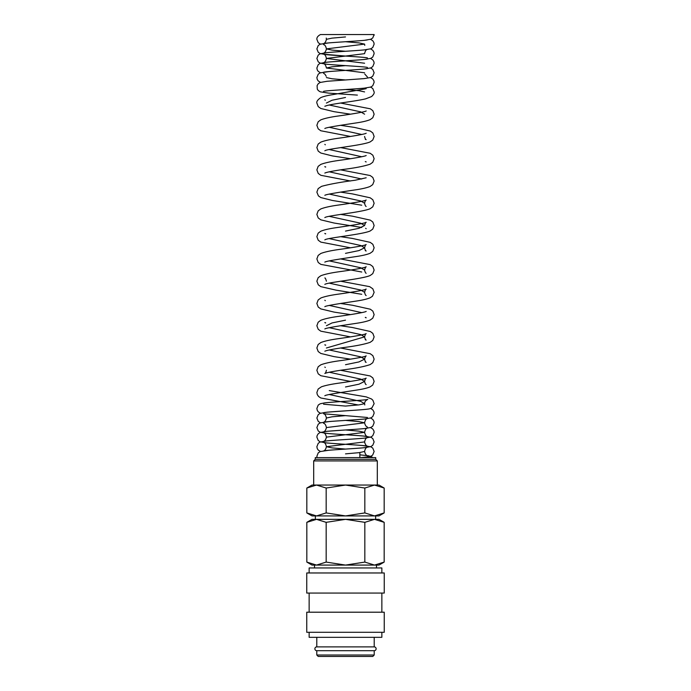 <?xml version="1.0" encoding="UTF-8"?>
<svg xmlns="http://www.w3.org/2000/svg" width="691" height="691" viewBox="0 0 691 691"><rect width="100%" height="100%" fill="white"/><g stroke="black" fill="none" stroke-linecap="round" stroke-linejoin="round"><path stroke-width="1.04" d="M374.056 35.388A4.768 4.759 180 0 0 374.133 34.55L320.46 34.55C317.877 35.941 316.685 37.53 316.867 39.327L318.249 42.73L320.46 44.112M366.049 457.606A4.768 4.759 0 0 1 372.674 457.606M316.798 637.318L316.798 646.88A1.918 1.918 0 0 0 314.88 648.797A1.918 1.918 0 0 0 316.798 650.706L316.798 655.016L318.231 656.45L372.769 656.45L374.202 655.016L374.202 650.706L316.798 650.706M374.202 650.706A1.918 1.918 0 0 0 376.12 648.797A1.918 1.918 0 0 0 374.202 646.88L374.202 637.318M381.855 572.969L381.855 567.95L309.145 567.95L309.145 572.969M384.248 593.068L384.248 572.969L306.752 572.969L306.752 593.068L384.248 593.068M381.855 612.2L381.855 593.068M309.145 593.068L309.145 612.2M384.248 632.291L384.248 612.2L306.752 612.2L306.752 632.291L384.248 632.291M309.145 632.291L309.145 637.318L381.855 637.318L381.855 632.291M384.17 522.336L378.988 519.347L374.505 519.347L384.17 522.336L384.17 562.085L374.505 565.083L376.5 565.083L376.5 567.95M316.495 519.347L326.169 522.336L345.5 519.347L312.012 519.347L306.83 522.336L316.495 519.347L315.364 519.347L315.364 515.918L378.988 515.918L384.17 512.921L374.505 515.918L364.831 512.921L345.5 515.918L326.169 512.921L316.495 515.918L306.83 512.921L312.012 515.918L316.495 515.918M374.505 565.083L364.831 562.085L345.5 565.083L378.988 565.083L384.17 562.085M306.83 562.085L312.012 565.083L345.5 565.083L326.169 562.085L316.495 565.083L306.83 562.085L306.83 522.336M375.636 519.347L375.636 515.918L374.505 515.918M384.17 488.036L378.988 485.047L374.505 485.047L384.17 488.036L384.17 512.921M316.495 485.047L326.169 488.036L345.5 485.047L312.012 485.047L306.83 488.036L316.495 485.047L313.688 485.047L313.688 460.914L377.312 460.914L375.723 459.316L375.723 457.606L315.277 457.606L315.277 459.316L313.688 460.914M359.856 457.606L359.856 453.063M374.505 485.047L345.5 485.047L364.831 488.036L374.505 485.047L377.312 485.047L377.312 460.914M316.495 565.083L314.5 565.083L314.5 567.95M316.798 646.88L374.202 646.88M316.798 655.016L374.202 655.016M315.277 459.316L375.723 459.316M326.169 512.921L326.169 488.036M306.83 512.921L306.83 488.036M364.831 512.921L364.831 488.036M345.5 519.347L364.831 522.336L374.505 519.347L345.5 519.347M326.169 562.085L326.169 522.336M364.831 562.085L364.831 522.336M345.517 453.866L359 452.665L364.589 451.473C365.168 448.761 366.118 447.345 367.439 447.232C365.98 447.949 341.129 449.254 328.985 450.238L320.218 451.568L318.249 452.847L316.867 456.259L317.057 457.606M345.5 449.081L332 447.889L326.411 446.697L364.589 441.912C365.176 439.2 366.126 437.792 367.439 437.671C365.876 438.44 338.555 439.804 327.128 440.849L320.123 442.041L318.249 443.294L316.867 446.697L317.273 448.632L318.249 450.1L320.46 451.473M360.667 457.606C371.171 456.725 371.68 456.017 372.751 454.877L374.133 451.473L372.751 448.07L370.782 446.783L362.006 445.462C349.853 444.477 325.003 443.164 323.561 442.456C324.874 442.568 325.832 443.985 326.411 446.697C325.832 449.185 324.874 450.601 323.552 450.938C325.202 450.152 352.92 448.787 364.166 447.733L370.782 446.602L372.751 445.315L374.133 441.912L372.751 438.509L370.877 437.265L363.872 436.073C352.453 435.028 325.133 433.663 323.561 432.894C324.874 433.007 325.824 434.423 326.411 437.135L364.589 432.359L358.992 431.158L345.5 429.966M323.561 423.333C324.882 423.453 325.832 424.861 326.411 427.574L364.589 422.797L359 421.605L345.5 420.404M326.411 418.02L332 416.82L345.509 415.628L323.561 413.771C324.874 413.892 325.824 415.3 326.411 418.02C325.832 420.508 324.874 421.925 323.552 422.261C325.211 421.475 352.937 420.111 364.174 419.057L370.782 417.925L372.751 416.638L374.133 413.235L373.891 411.732L372.751 409.832L370.652 408.493M323.561 404.218L345.491 406.066L359 404.874L364.589 403.674L360.711 401.376L329.253 394.501M345.5 386.977L359 384.187L364.589 381.406L360.728 379.117L329.262 372.233M345.5 364.71L358.992 361.92L364.589 359.139L360.728 356.85L329.262 349.966M326.411 348.005L364.589 336.871L360.728 334.574L329.262 327.698M326.411 325.729L332.008 322.947L345.509 320.166M361.739 312.643L329.253 305.422M350.458 314.604L334.133 312.107L320.814 308.912L318.223 307.037L316.867 303.461L318.162 299.972L320.805 298.02C324.597 296.517 330.531 295.212 338.616 294.107C350.389 292.448 365.323 290.039 366.178 289.114C365.815 288.795 365.28 289.875 364.589 292.328L360.728 290.039L329.262 283.155M361.747 294.288L336.059 290.151L320.823 286.644L318.283 284.83L316.867 281.194L318.162 277.696L320.805 275.752C325.038 274.12 331.749 272.695 340.948 271.485C352.185 269.939 365.418 267.676 366.178 266.847C365.815 266.527 365.289 267.598 364.589 270.06L360.728 267.771L329.262 260.887M345.5 253.355L359 250.574L364.589 247.793L360.728 245.495L329.262 238.62M345.509 231.088L359 228.306L364.589 225.525L360.719 223.228L329.253 216.352M361.739 227.486L334.133 223.038L320.814 219.842L318.223 217.959L316.867 214.391L318.162 210.893L320.659 209.019C324.45 207.464 330.436 206.134 338.616 205.028C350.38 203.37 365.323 200.96 366.178 200.036C365.591 200.105 365.064 201.176 364.589 203.258L360.728 200.96L329.253 194.076M361.739 179.021L329.262 171.809M361.747 156.753L329.262 149.541M361.739 134.486L329.262 127.274M364.589 114.179L360.728 111.882L329.262 105.006M326.411 103.045L332.008 100.255L345.5 97.474M364.589 91.912L359 90.711L345.5 89.519M345.5 79.957L332 78.765L326.411 77.565M364.589 72.788L326.411 68.012L332.008 66.811L345.509 65.619M364.589 63.227L326.411 58.45L364.589 53.665C365.176 50.953 366.126 49.545 367.439 49.424C365.85 50.201 338.538 51.557 327.128 52.602L320.123 53.794L318.249 55.047L316.867 58.45L318.249 61.853L320.218 63.14L326.826 64.263C338.063 65.325 365.789 66.69 367.448 67.476M345.5 51.281L332.008 50.089L326.411 48.888L364.589 44.112L359 42.911L345.5 41.719M326.238 38.065L326.411 39.327L332 38.135L345.509 36.943M323.561 44.647C324.882 44.76 325.832 46.176 326.411 48.888C325.832 51.384 324.874 52.792 323.552 53.138C325.176 52.352 352.92 50.979 364.174 49.925L370.782 48.802L372.751 47.515L374.133 44.112L373.891 42.609L372.751 40.709L370.54 39.327M367.448 57.914C365.815 57.128 338.072 55.764 326.826 54.71L320.218 53.578L318.249 52.291L316.867 48.888L318.249 45.485L320.218 44.198L328.994 42.877C341.147 41.892 365.997 40.579 367.439 39.871M345.491 56.057L323.561 54.209C324.874 54.321 325.824 55.738 326.411 58.45C325.824 60.946 324.874 62.354 323.552 62.691C325.193 61.914 352.937 60.54 364.174 59.486L370.782 58.364L372.751 57.077L374.133 53.673L373.891 52.17L372.751 50.262L370.54 48.888M323.552 72.253C325.193 71.467 352.92 70.102 364.166 69.048L370.782 67.917L372.751 66.63L374.133 63.227L373.891 61.724L372.751 59.823L370.54 58.45M320.46 72.788L318.249 71.415L317.273 69.938L316.867 68.012L318.249 64.608L320.123 63.356L327.128 62.164C338.555 61.119 365.876 59.754 367.439 58.985M344.628 80.018L364.174 78.61L370.782 77.478L372.751 76.191L374.133 72.788L372.751 69.385L370.54 68.012M323.561 63.762C324.874 63.883 325.832 65.299 326.411 68.012M320.46 82.35L318.249 80.968L317.273 79.5L316.867 77.565L318.249 74.162L320.218 72.883L328.985 71.553C341.129 70.568 365.98 69.264 367.439 68.547M323.552 91.376C325.211 90.59 352.937 89.217 364.174 88.163L370.782 87.04L372.751 85.753L374.133 82.35L373.891 80.847L372.751 78.947L370.54 77.565M323.587 73.332L324.917 74.153L326.238 76.304M357.377 95.099L328.579 93.112L320.218 91.817L318.249 90.53L317.273 89.061L317.109 85.624L318.249 83.723L320.123 82.479L327.128 81.279L346.692 79.88M324.83 106.25L326.817 105.585C334.47 103.46 356.271 101.171 365.686 98.83L371.551 96.585C373.615 94.641 374.479 93.086 374.133 91.912L372.743 88.457L370.557 87.118M350.458 114.179L334.133 111.692L320.814 108.496L318.223 106.613L316.867 103.045C316.426 101.534 317.739 99.72 320.805 97.604C323.543 96.438 327.525 95.444 332.751 94.632L366.17 88.707M324.839 128.517L324.856 128.509C325.832 127.42 344.55 124.7 356.867 122.825C362.749 121.936 367.189 120.873 370.186 119.629L372.777 117.746L374.133 114.179L372.838 110.681L370.341 108.807L340.551 103.045M324.839 99.832L325.323 100.247M350.449 136.447L320.814 130.763L318.223 128.88L316.867 125.313L318.162 121.815L320.659 119.94C324.45 118.386 330.436 117.055 338.616 115.958C350.389 114.3 365.314 111.89 366.187 110.957L366.17 110.966M324.839 150.785L324.848 150.776C326.817 148.764 362.343 145.464 370.186 141.897L372.777 140.014L374.133 136.447L372.838 132.948L370.341 131.074L354.543 127.429L340.542 125.313M350.458 158.714L332.414 155.933L320.814 153.031L318.223 151.148L316.867 147.58L318.162 144.082L320.659 142.208C324.45 140.662 330.436 139.332 338.616 138.226C350.372 136.568 365.289 134.166 366.178 133.233L366.17 133.242M324.856 173.044L324.83 173.061C326.618 172.214 332.587 171.04 342.719 169.52C355.165 167.973 364.321 166.186 370.177 164.164L372.777 162.281L374.133 158.714L372.838 155.216L370.195 153.272L340.551 147.58M324.839 144.376L325.323 144.782M350.449 180.99L320.823 175.298L318.223 173.415L316.867 169.848L318.162 166.35L320.805 164.406C325.029 162.774 331.749 161.349 340.948 160.139C352.177 158.593 365.401 156.33 366.178 155.501L366.161 155.518M324.856 195.311L324.83 195.328C325.746 194.318 342.788 191.718 354.949 189.939C361.764 188.963 366.843 187.797 370.177 186.432L372.717 184.618L374.133 180.982L372.838 177.483L370.195 175.54L340.559 169.848M325.72 166.989L324.822 166.635L325.323 167.058M361.747 205.21L332.431 200.476L320.823 197.566L318.404 195.89L316.867 192.124L318.162 188.626L321.496 186.371C329.521 184.16 340.715 182.122 355.062 180.256L366.17 177.777M324.865 217.579L324.83 217.596C326.8 215.575 362.352 212.267 370.186 208.699L372.777 206.825L374.133 203.258L372.838 199.759L370.195 197.807L352.384 193.895L340.542 192.115M324.839 239.863L324.848 239.855C326.826 237.842 362.36 234.534 370.186 230.975L372.777 229.092L374.133 225.525L372.838 222.027L370.341 220.153L352.384 216.162L340.542 214.391M350.449 247.793L320.814 242.109L318.223 240.226L316.867 236.659L318.162 233.161L320.659 231.286C324.062 229.853 329.331 228.643 336.457 227.641C348.575 225.871 365.202 223.331 366.178 222.303C365.833 221.966 365.306 223.038 364.589 225.525M324.848 262.122L324.83 262.131C325.876 261.025 344.567 258.313 356.876 256.439C362.749 255.549 367.189 254.487 370.177 253.243L372.777 251.36L374.133 247.793L372.838 244.294L370.195 242.351L352.384 238.438L340.551 236.659M325.72 233.791L324.822 233.446L325.323 233.86M361.739 272.021L320.823 264.377L318.223 262.494L316.867 258.926L318.162 255.428L320.805 253.485C325.029 251.852 331.749 250.427 340.939 249.218C352.168 247.672 365.392 245.409 366.178 244.579C365.815 244.26 365.28 245.331 364.589 247.793C365.029 249.779 365.548 250.85 366.161 250.997L365.28 250.66M324.848 284.398L324.83 284.407C326.808 282.386 362.334 279.078 370.177 275.51L372.777 273.627L374.133 270.06L372.838 266.562L370.195 264.618L340.542 258.926M324.848 306.666L324.83 306.674C325.824 305.577 344.55 302.857 356.867 300.974C362.749 300.093 367.189 299.03 370.177 297.778L372.458 296.24L374.133 292.328L372.838 288.829L369.694 286.661L340.551 281.194M324.83 277.989L324.822 277.981C325.193 277.713 325.729 278.784 326.411 281.194M324.856 328.933L324.839 328.942C325.841 327.845 344.55 325.124 356.867 323.241C362.749 322.36 367.189 321.298 370.186 320.045L372.777 318.171L374.133 314.604L372.838 311.105L370.341 309.231L352.384 305.241L340.542 303.461M324.83 300.257L325.323 300.671M350.449 336.871L320.814 331.179L318.223 329.305L316.867 325.737L318.162 322.239L320.659 320.365C324.45 318.81 330.436 317.48 338.616 316.374C350.389 314.716 365.314 312.315 366.187 311.382L366.17 311.391M324.839 351.209L324.856 351.201C326.618 350.372 332.578 349.197 342.71 347.677C355.157 346.122 364.321 344.343 370.186 342.321L372.777 340.438L374.133 336.871L372.838 333.373L370.341 331.499L352.384 327.508L340.542 325.737M325.72 322.87L324.822 322.516L325.323 322.939M350.458 359.139L334.116 356.642L320.823 353.455L318.223 351.572L316.867 348.005L318.162 344.507L320.805 342.563C324.597 341.052 330.531 339.747 338.616 338.65C350.372 336.992 365.289 334.582 366.178 333.658C365.833 333.312 365.306 334.384 364.589 336.871C365.029 338.858 365.548 339.929 366.161 340.076L365.28 339.73M326.411 370.272C325.953 372.285 325.426 373.356 324.83 373.477C326.618 372.639 332.578 371.464 342.71 369.944C355.157 368.398 364.312 366.61 370.177 364.589L372.777 362.706L374.133 359.139L372.838 355.64L370.195 353.697L340.551 348.005M325.729 345.137L324.822 344.792L325.323 345.206M350.458 381.406L320.823 375.723L318.223 373.84L316.867 370.272L318.162 366.774L320.805 364.831C325.029 363.198 331.749 361.773 340.948 360.564C352.177 359.018 365.409 356.755 366.178 355.925C365.815 355.606 365.289 356.677 364.589 359.139C365.021 361.125 365.548 362.196 366.17 362.343L365.28 362.006M324.848 395.736L324.83 395.753C325.919 394.57 346.226 391.737 358.569 389.767C363.613 388.964 367.491 387.997 370.177 386.856L372.717 385.042L374.133 381.406L372.838 377.908L370.195 375.964L340.559 370.272M324.839 367.068L325.323 367.474M358.249 404.952L320.823 397.99L318.611 396.522L317.299 394.639L316.867 392.54L318.162 389.042L321.306 386.874C325.09 385.492 330.859 384.265 338.607 383.185C350.38 381.527 365.323 379.117 366.178 378.193C365.815 377.873 365.28 378.944 364.589 381.406C365.047 383.419 365.574 384.49 366.17 384.619L366.144 384.602M323.552 412.7C327.439 411.594 366.515 409.953 369.815 408.735L371.922 407.854L374.133 403.674L372.941 400.331L371.559 399.009L366.213 396.884L329.253 390.579M320.46 413.235L318.249 411.862L317.273 410.385L316.867 408.459L318.249 405.056L320.218 403.769L324.753 402.862C334.79 401.713 365.012 400.322 367.75 399.424C365.669 400.391 364.615 401.808 364.589 403.674L364.779 404.943M320.46 422.797L318.249 421.424L316.867 418.02L318.249 414.609L320.123 413.365L327.128 412.173L347.443 410.722M326.411 427.574C325.832 430.07 324.874 431.486 323.552 431.823C325.185 431.037 352.92 429.672 364.174 428.61L370.782 427.487L372.751 426.2L374.133 422.797L373.891 421.294L372.751 419.394L370.54 418.012M367.439 428.118C366.126 428.23 365.176 429.638 364.589 432.359C365.168 434.846 366.126 436.263 367.448 436.6C365.815 435.822 338.072 434.449 326.826 433.395L320.218 432.264L318.249 430.977L316.867 427.574L318.249 424.17L320.218 422.883L328.994 421.562C341.147 420.577 365.997 419.273 367.439 418.556C366.126 418.668 365.168 420.085 364.589 422.797C365.168 425.285 366.126 426.701 367.448 427.038M326.411 437.135C325.824 439.631 324.874 441.048 323.552 441.376C325.193 440.599 352.937 439.226 364.174 438.172L370.782 437.049L372.751 435.762L374.133 432.359L373.891 430.856L372.751 428.956L370.54 427.574M364.589 441.912C365.168 444.408 366.126 445.825 367.448 446.161C365.789 445.375 338.063 444.011 326.826 442.957L320.218 441.825L318.249 440.538L316.867 437.135L317.109 435.632L318.249 433.732L320.123 432.48L327.128 431.288L346.804 429.88M359.856 454.842L368.761 455.81L372.725 457.606M374.133 34.55L372.751 37.953L370.877 39.206L364.174 40.363C352.937 41.425 325.211 42.79 323.552 43.576C324.874 43.239 325.832 41.823 326.411 39.327M364.762 45.373L364.589 44.112M367.448 77.038L364.762 74.058M365.28 139.314L366.161 139.651C365.548 139.504 365.029 138.433 364.589 136.447M365.28 161.582L366.17 161.919M366.144 206.454L366.17 206.462C365.548 206.307 365.021 205.236 364.589 203.258M366.144 228.721L365.677 228.315M366.144 273.256L366.17 273.273C365.574 273.144 365.047 272.073 364.589 270.06M366.144 295.523L366.17 295.541C365.574 295.411 365.047 294.34 364.589 292.328M365.28 317.463L366.17 317.808L365.677 317.394M345.5 415.628L367.448 417.476M367.448 455.723C366.126 455.378 365.168 453.97 364.589 451.473"/></g></svg>
